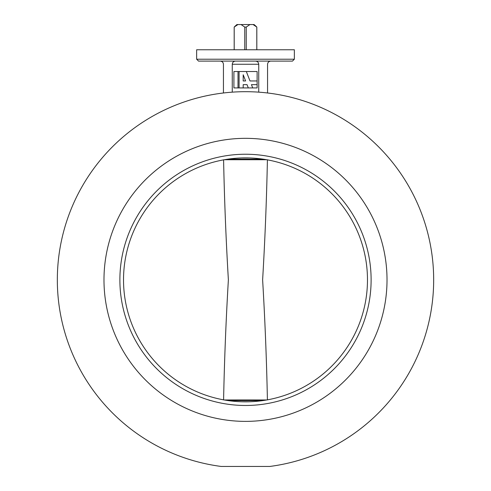 <?xml version="1.0" encoding="UTF-8"?>
<svg xmlns="http://www.w3.org/2000/svg" width="491" height="491" viewBox="0 0 491 491"><rect width="100%" height="100%" fill="white"/><g stroke="black" fill="none" stroke-linecap="round" stroke-linejoin="round"><path stroke-width="0.74" d="M103.982 279.858A141.518 141.518 0 0 0 245.5 421.376A141.518 141.518 0 0 0 387.018 279.858A141.518 141.518 0 0 0 245.5 138.333A141.518 141.518 0 0 0 103.982 279.858A141.518 141.518 0 0 0 245.5 421.376A141.518 141.518 0 0 0 387.018 279.858A141.518 141.518 0 0 0 245.5 138.333A141.518 141.518 0 0 0 103.982 279.858M294.355 59.221L292.464 61.111L198.536 61.111L196.645 59.221L294.355 59.221L294.355 49.763L196.645 49.763L196.645 59.221M433.67 279.858A188.17 188.17 0 0 0 245.5 91.688A188.17 188.17 0 0 0 57.33 279.858A188.17 188.17 0 0 0 221.195 466.45L269.805 466.45A188.17 188.17 0 0 0 433.67 279.858M261.261 92.345L258.739 92.155L258.739 64.266L232.261 64.266L232.261 92.155L229.739 92.345M270.713 61.111C268.816 61.314 267.767 62.363 267.564 64.266L267.564 92.983M223.436 92.983L223.436 64.266C223.233 62.363 222.184 61.314 220.287 61.111M232.261 64.266C232.464 62.363 233.513 61.314 235.416 61.111M255.584 61.111C257.487 61.314 258.536 62.363 258.739 64.266M236.914 24.55L234.815 26.44L236.914 24.55L237.914 24.55L234.207 27.073L234.207 49.763M234.815 26.44L234.207 27.073M256.818 49.763L256.818 27.073L253.086 24.55L249.95 24.55L246.243 27.073L246.243 49.763M256.793 49.763L256.793 27.073M244.757 49.763L244.757 27.073L241.05 24.55L237.914 24.55M241.05 24.55L249.95 24.55M253.086 24.55L254.086 24.55L256.185 26.44L254.086 24.55M244.757 27.073L246.243 27.073M371.116 279.858A125.616 125.616 0 0 1 245.5 405.474A125.616 125.616 0 0 1 119.884 279.858A125.616 125.616 0 0 1 245.5 154.235A125.616 125.616 0 0 1 371.116 279.858M123.523 279.858A121.977 121.977 0 0 0 245.5 401.834A121.977 121.977 0 0 0 367.477 279.858A121.977 121.977 0 0 0 245.5 157.875A121.977 121.977 0 0 0 123.523 279.858M223.589 159.778C224.399 199.745 225.995 239.768 228.376 279.858C225.995 319.936 224.405 359.958 223.589 399.938M249.133 157.93L241.867 157.93M267.411 399.938C266.595 359.946 264.999 319.923 262.624 279.87C264.999 239.798 266.595 199.769 267.411 159.778M241.867 401.779L249.133 401.779M239.086 71.533L233.912 71.533L233.912 87.92L257.124 87.92L257.124 71.533L239.086 71.533L239.086 87.92M238.012 87.92L238.012 71.533M243.192 87.92L243.192 84.648L247.034 84.648L248.305 87.92L252.712 87.92L251.435 84.648L257.124 84.648M257.124 80.954L249.999 80.954L246.335 71.533M245.598 80.954L243.192 74.767L243.192 80.954L245.598 80.954M228.112 159.121L262.888 159.121M262.888 400.588L228.112 400.588M266.754 159.741L224.246 159.741M224.246 399.969L266.754 399.969M256.185 26.44L256.818 27.073M234.182 49.763L234.182 27.073"/></g></svg>

